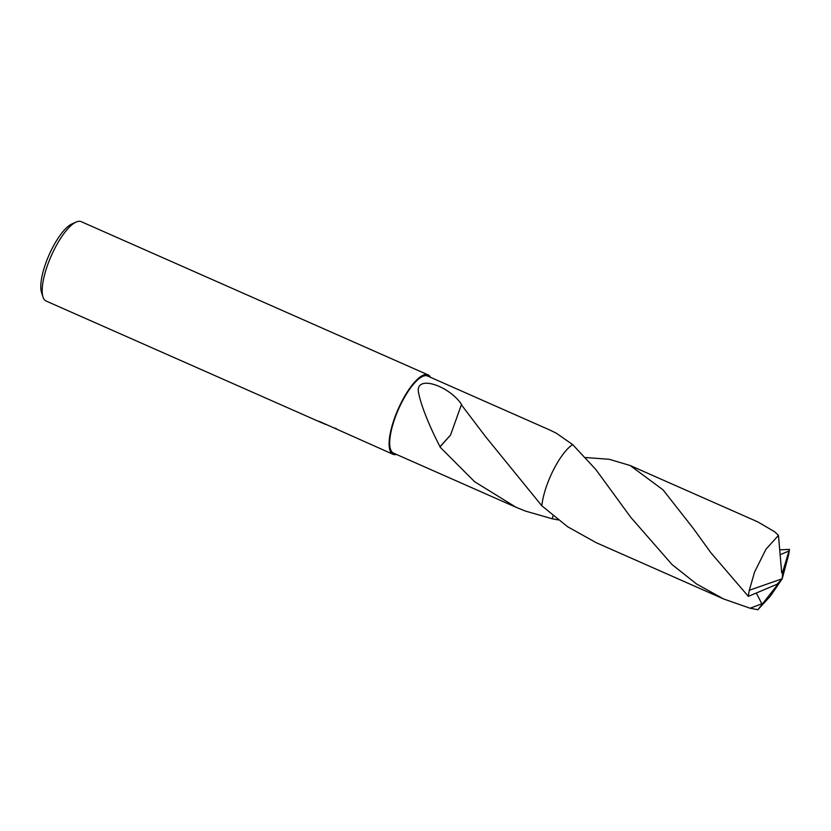 <?xml version="1.0" encoding="UTF-8"?>
<svg xmlns="http://www.w3.org/2000/svg" width="831" height="831" viewBox="0 0 831 831"><rect width="100%" height="100%" fill="white"/><g stroke="black" fill="none" stroke-linecap="round" stroke-linejoin="round"><path stroke-width="1.25" d="M430.52 377.326A43.389 13.556 113.8 0 0 428.079 374.885L81.178 221.648A43.389 13.556 113.8 0 0 79.589 221.285A43.389 13.556 113.8 0 0 76.13 222.054A43.389 13.556 113.8 0 0 51.252 255.865A43.389 13.556 113.8 0 0 43.015 297.031A43.389 13.556 113.8 0 0 46.11 301.03L321.504 422.688M428.079 374.885A43.389 13.556 113.8 0 0 426.49 374.521A43.389 13.556 113.8 0 0 397.135 411.47A43.389 13.556 113.8 0 0 393.011 454.277A43.389 13.556 113.8 0 0 394.6 454.64A43.389 13.556 113.8 0 0 396.46 454.443M427.581 376.028A42.152 13.161 113.8 0 0 426.033 375.664A42.152 13.161 113.8 0 0 397.509 411.553A42.152 13.161 113.8 0 0 393.51 453.134L516.03 507.263L474.594 481.71L439.952 446.985L450.527 435.07L461.382 404.78L485.626 436.722L541.822 505.778L567.49 526.657L596.087 542.633L723.749 599.016L696.617 584.037L672.03 564.55L630.771 517.318L595.775 469.442L572.652 444.575A42.152 13.161 113.8 0 0 541.822 505.767A42.152 13.171 113.8 0 1 572.652 444.585L556.386 433.242L550.091 430.146L427.581 376.028M558.245 519.926L552.241 518.783L553.072 515.781L552.251 518.783L525.41 511.075L516.03 507.263M320.278 421.847L320.174 422.096A43.389 13.556 -66.2 0 1 318.969 421.255L393.011 454.277M325.794 424.506L320.174 422.096M450.527 435.029L440.035 446.704C431.185 429.959 420.206 404.707 418.222 390.497C417.868 374.947 449.903 386.581 461.6 404.531A42.152 13.161 113.8 0 0 461.382 404.78M76.13 222.054L71.83 223.996A39.67 12.392 113.8 0 0 49.081 254.909A39.67 12.392 113.8 0 0 41.55 292.543L43.015 297.031M585.803 457.549L609.31 459.304L630.158 465.505L663.055 489.864L693.324 528.443L710.827 552.688L748.336 596.367L777.047 584.276L782.22 578.76L788.442 555.492A42.152 13.161 113.8 0 0 789.45 549.384L789.014 550.963L780.143 554.703M789.014 550.963L782.885 571.261L782.22 578.76L749.333 590.259A42.152 13.161 113.8 0 0 748.336 596.367M749.333 590.259L754.579 572.008L765.964 549.249L778.47 535.393L774.648 531.767L757.82 521.899L630.158 465.505M779.717 549.852L789.45 549.384M788.442 555.492L782.22 578.76L770.43 596.066L757.872 609.715L750.113 608.23L723.749 599.016M572.652 444.575A42.163 13.171 113.8 0 0 548.47 480.962A42.163 13.171 113.8 0 0 541.822 505.778M756.407 593.189L761.83 603.794L750.113 608.23M777.255 584.058L778.938 582.936L757.872 609.715M782.885 571.261L781.711 572.923L778.47 535.393M782.781 571.219L782.22 578.76M336.264 428.526L335.392 428.142M485.626 436.722L486.27 437.615"/></g></svg>
